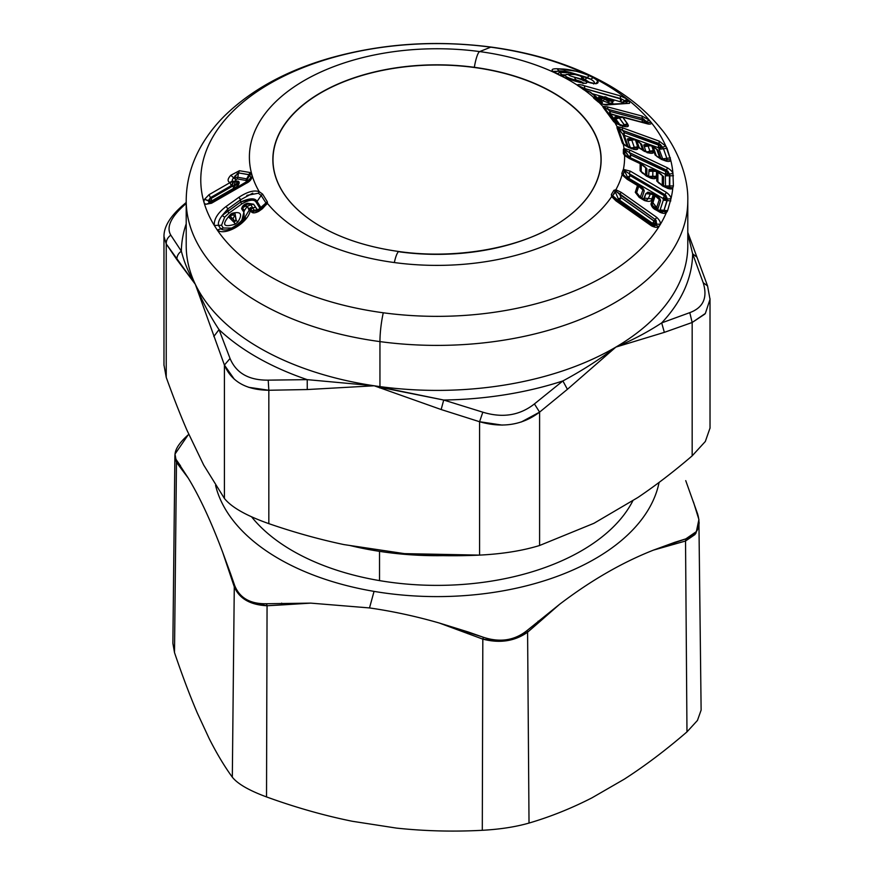 <?xml version="1.0" encoding="UTF-8"?>
<svg xmlns="http://www.w3.org/2000/svg" width="874" height="874" viewBox="0 0 874 874"><rect width="100%" height="100%" fill="white"/><g stroke="black" fill="none" stroke-linecap="round" stroke-linejoin="round"><path stroke-width="1.31" d="M521.308 421.989L539.597 412.124L539.597 545.496L593.949 523.297L637.812 497.535L593.949 523.297L539.597 545.496L539.597 412.124C522.543 425.059 502.539 428.271 479.575 421.727L441.151 409.535L374.203 385.784L379.95 387.28L379.709 387.925L379.95 387.28L443.708 400.03L441.151 409.535L443.708 400.03L482.83 412.189L479.575 421.727L482.83 412.189C502.539 418.231 519.735 415.478 534.418 403.93L539.597 412.124L534.418 403.93L562.878 380.944L567.412 389.312L539.597 412.124L567.412 389.312L562.878 380.944C581.647 370.893 599.324 359.607 615.886 347.087L567.412 389.312L615.886 347.087C632.394 340.172 647.667 332.109 661.684 322.899L664.349 332.36L615.886 347.087L664.349 332.36L661.684 322.899L689.794 312.641L692.164 322.484L664.349 332.36L692.164 322.484L689.794 312.641C703.33 307.615 707.798 297.641 703.199 282.717L707.547 285.907L703.199 282.717L692.645 253.777L696.84 257.098L692.645 253.777L687.794 233.773L692.645 253.777A255.656 147.608 180 0 1 661.684 322.899C647.667 332.109 632.394 340.172 615.886 347.087C599.324 359.607 581.647 370.893 562.878 380.944A255.656 147.608 180 0 1 443.708 400.03L374.203 385.784L307.266 389.542L268.831 390.263C246.271 390.001 231.468 381.599 224.41 365.059L195.328 284.301C201.665 300.23 209.563 315.328 219.024 329.607L213.802 336.512L219.024 329.607L230.048 358.482L224.41 365.059L230.048 358.482C236.209 373.143 248.937 380.365 268.22 380.146L268.831 390.263L268.22 380.146L307.222 379.644L307.255 389.542L307.222 379.644L374.203 385.784L441.151 409.535L479.575 421.727L502.2 425.103M343.919 544.589L404.498 553.635L343.919 544.589C319.185 539.367 294.156 532.386 268.831 523.646C246.282 515.682 231.468 507.281 224.41 498.431L203.686 465.034L186.96 430.216L203.686 465.034L224.41 498.431L224.41 365.059L224.41 498.431C231.468 507.281 246.282 515.682 268.831 523.646L268.831 390.263L268.831 523.646C294.145 532.375 319.174 539.356 343.919 544.589M685.729 480.634L697.528 513.683C701.407 526.465 697.507 534.866 685.839 538.865L653.501 550.107C622.113 562.463 590.78 580.554 559.491 604.382L527.055 630.536C514.6 640.467 500.059 642.718 483.431 637.288L439.174 622.987C415.795 616.268 392.579 611.243 369.505 607.933L374.05 591.381A223.58 129.079 180 0 1 215.583 485.431A223.58 129.079 0 0 0 374.05 591.381L369.505 607.933L310.751 603.126L266.526 603.737C250.193 604.065 239.542 597.925 234.593 585.296L222.673 552.27C211.268 521.844 199.796 497.131 188.271 478.133L176.472 460.074L180.525 465.842L180.514 467.776L176.472 462.259L176.472 460.074C172.593 453.661 176.493 445.27 188.161 434.881L174.997 454.076L176.472 462.259L174.876 456.337L176.472 462.259L174.505 652.605L172.877 643.286L174.887 455.889M250.488 602.437L267.062 605.748L266.526 796.924L267.062 605.748L310.751 603.126L282.051 604.917L281.636 603.126L282.051 604.917L267.062 605.748L266.526 603.737L310.751 603.126L369.505 607.933C392.579 611.243 415.795 616.268 439.174 622.987L482.819 639.134L482.295 830.3C453.18 831.84 424.556 831.108 396.435 828.093L352.32 821.276C324.21 815.584 295.609 807.467 266.526 796.924C249.079 790.478 237.673 783.902 232.32 777.172L234.276 586.825L232.32 777.172C224.465 766.389 216.752 753.541 209.214 738.65L197.393 713.173C189.866 695.606 182.24 675.416 174.505 652.605L176.472 462.259L188.271 478.133C199.796 497.131 211.268 521.844 222.673 552.27L234.276 586.825L222.673 552.27L230.539 573.628L230.299 575.037L230.539 573.628L234.593 585.296L234.276 586.825L234.593 585.296C239.542 597.925 250.193 604.065 266.526 603.737L267.062 605.748C250.237 604.917 239.312 598.603 234.276 586.825L241.344 596.866M174.68 635.311L174.505 652.605C182.24 675.416 189.866 695.606 197.393 713.173L209.214 738.65C216.752 753.541 224.465 766.389 232.32 777.172C237.673 783.902 249.079 790.478 266.526 796.924C295.609 807.467 324.21 815.584 352.32 821.276L396.435 828.093C424.556 831.108 453.18 831.84 482.295 830.3L482.819 639.134L439.174 622.987L468.322 632.011L467.83 633.661L468.322 632.011L483.431 637.288L482.819 639.134L483.431 637.288C500.059 642.718 514.6 640.467 527.055 630.536L527.59 632.208C514.83 641.221 499.906 643.537 482.819 639.134L499.338 641.308M188.271 478.133L180.514 467.776L180.525 465.842M374.05 591.381A223.58 129.079 0 0 0 659.083 482.437A223.58 129.079 180 0 1 374.05 591.381M251.603 516.851A204.134 117.859 0 0 0 379.524 580.609A204.134 117.859 0 0 0 633.082 500.31A204.134 117.859 180 0 1 379.524 580.609A204.134 117.859 180 0 1 251.603 516.851M538.111 621.206L538.537 622.725L527.59 632.208L527.055 630.536L559.491 604.382L538.537 622.725L538.111 621.206M698.676 527.284L699.124 523.056L695.77 533.544L685.533 541.017L686.975 731.877C665.715 750.209 644.804 765.985 624.233 779.204L591.938 797.853C571.345 808.395 550.369 816.808 529.021 823.068L527.59 632.208L559.491 604.382C590.78 580.554 622.113 562.463 653.501 550.107L685.533 541.017L653.501 550.107L674.783 542.306L674.542 544.207L674.783 542.306L685.839 538.865L685.533 541.017L685.839 538.865L696.349 531.611L698.905 519.549L693.475 502.015M379.524 551.352L379.524 580.609L379.524 551.352M512.164 639.56L527.59 632.208L529.021 823.068C515.66 826.902 500.081 829.306 482.295 830.3C500.081 829.306 515.66 826.902 529.021 823.068C550.369 816.808 571.345 808.395 591.938 797.853L624.233 779.204C644.804 765.985 665.715 750.209 686.975 731.877L685.533 541.017L694.983 534.538M698.894 519.549L701.123 710.103L697.452 720.427L686.975 731.877M699.124 523.056L699.113 522.368M349.775 545.463A223.58 129.079 0 0 0 374.05 550.467A223.58 129.079 0 0 0 442.976 555.646A223.58 129.079 180 0 1 374.05 550.467A223.58 129.079 180 0 1 349.775 545.463M374.05 549.091L374.05 550.467L374.05 549.091M474.309 67.495A164.006 94.687 180 0 1 594.702 133.7A164.006 94.687 180 0 1 553.024 226.628A164.006 94.687 0 0 0 594.702 133.7A164.006 94.687 0 0 0 474.309 67.495A164.006 94.687 0 0 0 293.675 113.675A164.006 94.687 0 0 0 320.987 226.639A164.006 94.687 180 0 1 293.675 113.675A164.006 94.687 180 0 1 474.309 67.495L474.309 67.495M166.235 355.03L166.235 377.339C173.227 396.84 180.131 414.462 186.96 430.216C180.142 414.473 173.227 396.851 166.235 377.339L166.235 243.955L195.328 284.301C189.046 273.977 184.392 262.932 181.355 251.177C184.392 262.932 189.046 273.977 195.328 284.301L176.843 259.578C176.81 256.191 178.318 253.394 181.355 251.177L170.801 235.15C166.202 227.415 170.67 217.44 184.206 205.226L186.206 203.5L182.415 205.718L184.206 205.226C170.67 217.44 166.202 227.415 170.801 235.15C167.666 237.422 166.136 240.361 166.235 243.955L163.973 236.417L166.235 243.955C166.136 240.361 167.666 237.422 170.801 235.15L181.355 251.177C178.318 253.394 176.81 256.191 176.843 259.578L166.235 243.955L166.235 377.339L163.973 365.015M709.775 302.961L710.027 299.345L705.34 313.471L692.164 322.484L704.848 314.083M163.973 236.046L163.973 236.417C163.908 226.825 170.059 216.599 182.415 205.718L186.206 202.462M710.027 428.02L705.329 441.479L692.164 455.857L692.164 322.484L692.164 455.857C673.832 471.589 655.719 485.485 637.812 497.535C655.719 485.474 673.843 471.578 692.164 455.857M710.027 428.293L710.016 298.635M248.544 387.28L268.831 390.263L307.266 389.542L374.203 385.784L307.222 379.644A255.656 147.608 180 0 1 219.024 329.607C209.563 315.328 201.665 300.23 195.328 284.301L224.41 365.059L234.352 379.283M539.597 545.496C522.543 550.74 502.539 553.952 479.575 555.11L479.575 421.727L479.575 555.11C454.251 556.29 429.221 555.798 404.498 553.635L479.575 555.11C502.539 553.952 522.543 550.74 539.597 545.496M195.328 284.301A250.794 144.8 0 0 0 374.203 385.784A250.794 144.8 0 0 0 379.95 386.603A9.723 1.803 -82.3 0 1 379.95 387.28A9.723 1.803 97.7 0 0 379.95 386.603A250.794 144.8 0 0 0 615.886 347.087A250.794 144.8 0 0 0 687.794 245.605A250.794 144.8 180 0 1 615.886 347.087A250.794 144.8 180 0 1 379.95 386.603L379.95 341.603A250.794 144.8 0 0 0 687.794 200.605A250.794 144.8 180 0 1 379.95 341.603L379.95 386.603A250.794 144.8 180 0 1 374.203 385.784A250.794 144.8 180 0 1 195.328 284.301A250.794 144.8 180 0 1 186.206 245.605A250.794 144.8 0 0 0 195.328 284.301M181.355 251.177A255.656 147.608 180 0 1 186.206 223.831A255.656 147.608 0 0 0 181.355 251.177M692.645 253.777L703.199 282.717C707.798 297.641 703.33 307.615 689.794 312.641L661.684 322.899A255.656 147.608 0 0 0 692.645 253.777M562.878 380.944L534.418 403.93C519.735 415.478 502.539 418.231 482.83 412.189L443.708 400.03A255.656 147.608 0 0 0 562.878 380.944M307.222 379.644L268.231 380.146C248.937 380.365 236.209 373.143 230.048 358.482L219.024 329.607A255.656 147.608 0 0 0 307.222 379.644M594.67 98.533L599.87 102.946C601.771 104.115 603.956 104.574 606.414 104.301L629.553 103.307L608.206 104.814C606.84 105.437 603.923 104.793 599.444 102.881A187.615 108.321 180 0 1 602.699 106.267L607.463 106.879L602.962 106.541L604.109 107.502L602.962 106.541L603.104 107.316L613.799 121.803L621.316 125.648L615.067 122.961A187.615 108.321 180 0 1 617.044 126.621L622.485 127.823L659.16 141.118L659.127 143.576L622.463 130.302L622.485 127.823L617.208 126.916L618.235 127.997L617.208 126.916L616.957 127.68L618.202 128.456L616.957 127.68L622.364 143.107L623.326 144.407L629.499 147.826L623.326 144.407A187.615 108.321 180 0 1 624.025 148.525L629.881 150.088L624.025 148.525L624.899 149.716L624.025 148.525L623.413 149.236L623.337 153.474L624.593 155.485L629.444 158.576L624.593 155.485A187.615 108.321 180 0 1 623.402 169.37L630.351 171.173L623.402 169.37L624.375 170.769L623.195 169.687L621.851 173.369L623.402 169.37A187.615 108.321 0 0 0 624.593 155.485L623.337 153.474L624.025 148.525A187.615 108.321 0 0 0 623.326 144.407L617.044 126.621A187.615 108.321 0 0 0 615.067 122.961L602.699 106.267A187.615 108.321 0 0 0 599.444 102.881C603.923 104.793 606.84 105.437 608.206 104.814L629.553 103.307L629.63 101.045L627.226 99.123A236.22 136.377 0 0 0 593.315 77.731L589.218 75.688A236.22 136.377 0 0 0 490.729 47.174A236.22 136.377 0 0 0 261.009 89.006A236.22 136.377 0 0 0 214.294 225.437L217.265 230.026A236.22 136.377 0 0 0 383.271 312.783A29.159 5.419 97.7 0 0 379.95 341.603A250.794 144.8 180 0 1 186.206 200.605A250.794 144.8 0 0 0 379.95 341.603A29.159 5.419 -82.3 0 1 383.271 312.783A236.22 136.377 0 0 0 659.564 225.667A236.22 136.377 0 0 0 659.804 225.273L660.121 224.257C660.81 222.531 659.684 220.226 656.724 217.342L621.206 192.346L615.875 189.745A187.615 108.321 0 0 0 622.08 174.789L624.407 176.581L622.08 174.789L621.851 173.369L623.129 175.139L624.375 170.769L623.107 174.483L627.248 178.176L623.107 174.483M575.89 71.176L557.12 68.74C551.352 68.685 550.565 70.029 554.782 72.76A187.615 108.321 0 0 0 479.673 51.588A19.447 3.616 97.7 0 0 474.342 67.309A164.148 94.763 0 0 0 293.544 113.533A164.148 94.763 0 0 0 320.933 226.595A164.148 94.763 180 0 1 293.544 113.533A164.148 94.763 180 0 1 474.342 67.309A164.148 94.763 180 0 1 594.844 133.58A164.148 94.763 180 0 1 553.067 226.595A164.148 94.763 180 0 1 399.658 251.876A19.447 3.616 97.7 0 0 399.134 251.559A19.447 3.616 97.7 0 0 394.327 262.55A19.447 3.616 -82.3 0 1 399.134 251.559C453.792 259.327 515.267 248.959 553.067 226.595A164.148 94.763 0 0 0 594.844 133.58A164.148 94.763 0 0 0 474.342 67.309A19.447 3.616 -82.3 0 1 479.673 51.588L490.729 47.174A29.159 5.419 -82.3 0 1 491.308 47.098A29.159 5.419 97.7 0 0 490.729 47.174A236.22 136.377 180 0 1 589.218 75.688L587.262 77.513L570.569 72.509L559.917 72.378L556.924 73.908L559.917 72.378L558.847 70.881L554.302 72.094L564.298 77.404C564.757 78.092 582.412 83.467 582.51 82.844L583.22 83.128C586.596 83.609 587.557 83.085 586.083 81.555L595.882 83.751L597.74 81.216M637.987 195.623L639.397 196.737L638.381 195.055L639.233 197.415L635.278 192.313L638.381 195.055L636.447 193.34L636.665 192.651L640.489 197.36L636.665 192.651L637.856 195.503L635.278 192.313L635.496 191.625L636.665 192.651L635.496 191.625L637.528 185.386L627.15 179.279L622.08 174.789L627.15 179.279L638.741 186.293L636.665 192.651L638.654 185.998M624.44 170.539L629.182 173.664L624.44 170.539M628.865 157.91L640.15 163.646L640.107 170.692L646.345 176.067L650.54 178.045C653.828 179.061 655.686 178.886 656.112 177.52L656.811 171.533L656.756 180.973L662.547 185.965L667.66 188.38C670.697 189.308 672.412 189.134 672.827 187.844A236.22 136.377 180 0 1 670.959 198.769C671.079 196.934 669.517 194.782 666.283 192.313L630.351 171.173L629.182 173.664L630.351 171.173L666.283 192.313L665.114 194.782L629.182 173.664L666.272 195.874M659.968 211.563L660.067 212.338L659.968 211.563L660.067 212.338L656.188 210.055C653.479 208.908 651.731 206.941 650.966 204.134L653.577 207.357L650.966 204.134L651.742 201.675L652.911 202.702L652.135 205.15L652.911 202.702L651.742 201.675L653.894 195.044L652.736 193.744L653.249 194.662L650.398 193.886L652.736 193.744L655.107 195.94L652.911 202.702L655.019 195.656M654.451 194.727L650.966 204.134C651.742 206.941 653.479 208.908 656.188 210.055L656.09 209.279L656.188 210.055L660.067 212.338C663.377 213.704 665.507 213.715 666.447 212.382A236.22 136.377 180 0 1 659.804 225.273A236.22 136.377 0 0 0 666.447 212.382L667.594 210.678L670.959 198.769A236.22 136.377 0 0 0 672.827 187.844L673.406 185.944L672.947 173.467C672.576 171.763 670.697 169.851 667.288 167.742L666.698 170.168L629.291 152.535L624.899 149.716L624.67 154.414L625.751 155.878L624.593 155.485M644.4 200.507L639.233 197.415L644.4 200.507C649.164 202.025 651.654 201.468 651.873 198.857L653.249 194.662L651.873 198.857C651.654 201.468 649.164 202.025 644.4 200.507L644.302 199.753L644.4 200.507M640.358 197.426L640.467 198.19L640.358 197.426M638.075 185.07L637.528 185.386L637.856 184.873L638.665 186.206M654.408 194.683L655.03 195.863M655.314 195.94L659.269 199.589L658.177 197.895L659.269 199.589L654.244 194.64M653.009 193.777L652.157 193.416M638.042 185.037L638.85 185.856M637.528 185.386L635.278 192.313L639.233 197.415M651.501 225.874L615.973 200.867L616.323 200.124L615.973 200.867L611.658 196.617L616.323 200.124L615.973 200.867L651.501 225.874C655.161 227.611 657.598 227.775 658.821 226.388C657.598 227.775 655.161 227.611 651.501 225.874L651.84 225.131L651.501 225.874M611.363 194.476L613.909 190.324L611.363 194.476L611.658 196.617L611.363 194.476L612.707 196.726L611.658 196.617A187.615 108.321 180 0 1 394.327 262.55A187.615 108.321 180 0 1 267.51 203.511L267.302 201.708L262.604 194.104L259.228 191.679A187.615 108.321 180 0 1 298.143 84.232A187.615 108.321 180 0 1 479.673 51.588A187.615 108.321 180 0 1 554.782 72.76L564.145 77.425L583.22 83.128L564.145 77.425A187.615 108.321 180 0 1 577.059 84.996L578.522 85.925L577.059 84.996C578.227 84.275 580.664 84.538 584.378 85.783L584.848 88.591L578.14 85.597L584.848 88.591L584.378 85.783L620.179 95.823L620.595 98.565L584.848 88.591L620.562 98.904L584.848 88.591L584.313 89.967L584.968 88.7L620.562 98.904L620.999 101.93L608.949 98.445L620.999 101.93A3.889 1.868 106.3 0 1 620.562 98.904L621.633 99.079L620.595 98.565L620.179 95.823L584.378 85.783C580.664 84.538 578.227 84.275 577.059 84.996A187.615 108.321 0 0 0 564.145 77.425L554.782 72.76C550.565 70.029 551.352 68.685 557.12 68.74L558.847 70.881L557.12 68.74L563.457 69.046L565.183 71.187L558.847 70.881L559.917 72.378L566.276 72.706L565.183 71.187L566.276 72.706M613.909 190.324L615.875 189.745L613.909 190.324L615.176 191.526L612.63 195.667L617.634 200.015L617.623 200.812M616.104 191.188L615.176 191.526L618.322 198.901L617.634 200.015L612.63 195.667L616.104 191.188L615.875 189.745L616.104 191.188L619.753 194.531L621.086 197.677L618.322 198.901L615.176 191.526M621.851 173.369L622.08 174.789A187.615 108.321 180 0 1 615.875 189.745L621.206 192.346L619.753 194.531L655.271 219.527L617.929 192.597M621.206 192.346L656.724 217.342L655.271 219.527L656.374 220.991M651.753 177.684L652.867 176.34L656.472 176.286L656.112 177.52C655.697 178.886 653.839 179.061 650.54 178.045L646.345 176.067L640.107 170.692L642.565 173.238L640.107 170.692L640.15 163.646L629.444 158.576M623.337 153.474L624.67 154.414L624.899 149.716L629.291 152.535L629.881 150.088L629.291 152.535L668.107 171.315M623.413 149.236L629.018 156.741L624.67 150.153M629.881 150.088L667.288 167.742L629.881 150.088M667.081 187.615L662.547 185.965L656.756 180.973L659.083 183.311L656.756 180.973L656.811 171.533L655.773 170.648M656.702 171.085L658.122 172.342L656.702 171.085L657.925 172.233L657.882 181.792L657.718 171.85M640.38 163.252L641.265 164.345L641.221 171.512L645.646 175.084M640.041 163.198L641.155 164.126M640.194 163.132L645.657 167.786L641.45 164.454M657.215 171.271L657.838 172.145M658.122 172.342L662.328 175.674L657.958 171.927M631.465 148.875L632.35 148.602L629.499 147.826L633.475 149.268C636.556 149.902 638.031 149.52 637.922 148.132L635.704 140.004L638.096 146.908L645.012 151.508L649.12 153.005C652.179 153.638 653.643 153.267 653.534 151.89L652.037 145.947L655.15 155.015L662.121 159.647L666.163 161.122C669.309 161.756 670.795 161.329 670.62 159.822A236.22 136.377 180 0 1 672.947 173.467A236.22 136.377 0 0 0 670.62 159.822L665.824 146.122L659.16 141.118L622.485 127.823L622.463 130.302L618.202 128.456L623.588 143.839L625.937 145.86M665.038 160.466L662.121 159.647L655.15 155.015L658.941 157.833L656.243 155.703L653.086 146.515L656.243 155.703M647.066 152.655L649.12 153.005L645.012 151.508L638.096 146.908L640.008 148.58L638.096 146.908L635.704 140.004L634.163 139.272L635.409 139.884L634.163 139.272L635.409 139.884L637.801 146.843L637.922 148.132L636.742 147.717M628.373 147.149L629.499 147.826M623.326 144.407L624.003 144.472L623.588 143.839L626.33 146.013L623.588 143.839L618.202 128.456L623.009 134.498L627.314 146.788L623.009 134.498L618.235 127.997L622.463 130.302L624.276 132.597L623.009 134.498L624.233 135.306L658.592 147.793L663.027 159.713L658.592 147.793L624.233 135.306L624.276 132.597L622.463 130.302L660.646 144.56M622.364 143.107L623.588 143.839M635.879 139.709L635.081 139.6L636.753 140.572L639.178 147.608L641.811 149.683L639.178 147.608L636.48 140.201M652.004 145.543L650.496 145.215L651.742 145.838L650.496 145.215L651.742 145.838L653.413 150.645L653.534 151.89L652.102 151.431M655.15 155.015L652.037 145.947L652.944 146.319M651.414 145.543L656.8 149.476L659.99 158.664L656.8 149.476L653.228 146.581M652.725 145.991L653.239 146.613M651.796 145.445L653.086 146.515M635.081 139.6L636.676 140.495M632.82 139.021L636.392 140.037L640.467 143.533L642.925 150.579L640.467 143.533L636.895 140.638M635.464 139.49L636.906 140.67M624.451 126.085L624.233 124.687L627.554 123.813L628.155 125.069C628.788 126.402 627.761 126.927 625.052 126.643L621.316 125.648L625.052 126.643C627.761 126.927 628.788 126.402 628.155 125.069L622.812 117.28L648.147 124.032C650.966 124.316 651.917 123.737 650.988 122.294L650.933 122.152A236.22 136.377 180 0 1 665.824 146.122A236.22 136.377 0 0 0 650.933 122.152L649.284 120.164L641.887 115.991L642.423 118.427L608.02 109.326L604.109 107.502L614.935 122.393L604.273 107.95L617.099 123.857L604.273 107.95L608.02 109.326L607.463 106.879L608.02 109.326L609.932 111.391L609.364 113.412L620.256 116.668L610.522 114.079L618.071 124.261L610.522 114.079A3.889 2.993 -37.8 0 1 609.364 113.412M615.067 122.961L624.877 126.151L623.763 126.511M619.688 125.146L621.316 125.648M613.799 121.803L614.935 122.393M603.104 107.316L604.273 107.95M607.463 106.879L641.887 115.991L607.463 106.879M647.514 123.54L621.119 116.832L622.812 117.28L627.554 123.813L624.233 124.687L619.371 117.968L622.812 117.28L619.065 117.597C617.219 117.389 617.219 117.236 619.065 117.149C617.219 117.236 617.219 117.389 619.065 117.597L620.671 116.821M590.398 92.196L596.658 97.189L590.398 92.196L584.619 90.219L589.6 91.814L595.653 96.653L593.238 97.101A187.615 108.321 0 0 0 584.619 90.219L577.528 85.434L584.619 90.219A187.615 108.321 180 0 1 593.238 97.101L599.935 103.001M553.81 71.362L565.183 71.187L563.457 69.046C571.279 69.625 579.866 71.843 589.218 75.688L593.315 77.731A236.22 136.377 180 0 1 627.226 99.123L629.63 101.045A236.22 136.377 180 0 1 649.284 120.164A236.22 136.377 0 0 0 629.63 101.045L629.553 103.307M606.414 104.312L608.206 104.814M598.646 102.291L593.763 98.194L599.564 102.728M594.528 98.15L593.238 97.101L593.763 98.194L595.653 98.5L594.309 96.73L595.653 98.5L597.171 98.412L595.653 98.5L599.029 101.799L595.653 98.5M593.238 97.101L595.653 96.653L597.171 98.38M584.52 90.153L583.319 89.487M600.536 101.69L602.011 103.635L600.536 101.69L599.029 101.799L602.415 102.313L600.536 101.69L601.421 101.81L596.789 97.309L600.536 101.69L597.171 98.412M595.653 96.653L596.734 97.659M588.748 91.694L590.442 92.24L588.748 91.694M583.034 77.611L583.329 79.228C581.844 78.922 581.876 79.272 583.406 80.277L574.349 77.141C569.553 75.83 567.739 74.858 568.908 74.224L575.256 74.552C579.626 75.47 581.756 76.453 581.647 77.524L581.439 79.097L581.647 77.524C581.756 76.453 579.626 75.47 575.256 74.552L566.56 74.345M627.226 99.123L620.179 95.823L627.226 99.123L624.735 100.707L621.633 99.079A3.889 0.666 -68 0 0 620.999 101.93L621.633 99.079L624.735 100.707L627.226 99.123M555.93 73.35L554.782 72.76M581.647 77.524L583.329 79.228L583.166 77.742L580.292 75.929L575.256 74.552M593.817 83.543L586.083 81.555C587.557 83.085 586.596 83.609 583.22 83.128L584.149 82.975L583.155 83.489M583.832 80.954L581.439 79.097L586.083 81.555M582.226 79.25L583.22 80.146M605.638 97.265L606.698 97.517L605.616 97.058L603.3 98.314L605.595 97.233M605.289 97.069L606.414 97.287L605.289 97.069M606.25 97.134L607.605 99.33L606.217 97.538L607.605 99.33L611.287 101.023L607.965 101.22L607.605 99.33L607.965 101.22L604.513 99.068L607.605 99.33L603.3 98.314L600.7 99.472L602.962 100.881L609.462 103.176L612.794 102.99L612.226 100.215L612.794 102.99L609.462 103.176L602.962 100.881L599.903 98.838L600.7 99.472L603.3 98.314L604.513 99.068L602.962 100.881L604.513 99.068L607.965 101.22L609.462 103.176L607.965 101.22L611.287 101.023L608.075 99.308L607.747 98.063M559.054 75.066L564.833 74.902L561.785 74.738L559.917 72.378L561.785 74.738L559.054 75.066M584.815 79.403L590.332 82.888L584.815 79.403M564.036 75.492L560.78 75.896L564.036 75.492M575.638 79.578L576.261 80.637L575.638 79.578L576.971 80.277L576.261 80.637L576.971 80.277L575.638 79.578L574.491 79.807L575.638 79.578L574.349 77.141L581.439 79.097L582.521 80.244M574.491 79.807L574.502 80.987L574.491 79.807L575.256 80.179L574.491 79.807C568.111 77.961 564.866 76.355 564.779 74.967L568.908 74.224C567.739 74.858 569.553 75.83 574.349 77.141M565.183 71.187L570.569 72.509L565.183 71.187M583.329 79.228L584.728 80.921L583.329 79.228M586.825 81.468L580.697 76.213M570.569 72.509L570.809 74.126L570.569 72.509L590.606 79.173C594.495 81.435 595.478 83.03 593.566 83.959C595.478 83.03 594.495 81.435 590.606 79.173L587.262 77.513L589.218 75.688M590.606 79.173L593.315 77.731C598.657 80.943 599.509 82.954 595.882 83.751M587.262 77.513L585.088 79.523L587.262 77.513M586.039 80.648L588.246 82.265M566.396 76.737L567.15 77.141M569.881 78.354L572.317 79.206M576.261 80.637L575.256 80.179L575.343 81.227M576.971 80.277C581.669 81.566 583.657 82.669 582.936 83.609M599.029 101.799A3.889 3.354 -94 0 0 599.4 102.586L599.018 102.247M625.653 101.384L622.408 102.793L625.664 101.384L626.866 103.263L624.735 100.707L621.949 102.466L620.999 101.93L621.949 102.466L624.735 100.707L625.653 101.384L628.603 100.117M626.374 102.018L629.63 101.045M603.049 96.763L592.397 93.736L603.049 96.763M584.903 90.219L584.968 88.7A3.889 1.846 -74.4 0 0 584.892 90.208M602.011 103.635L600.493 103.733L602.011 103.635L602.415 102.313L602.011 103.635M599.433 99.876L602.415 102.313L599.433 99.876M613.657 100.98L611.287 101.023L612.794 102.99L611.287 101.023L613.777 101.045L605.179 96.763M605.223 96.785L602.153 97.276M604.491 96.839L605.616 97.058M602.896 97.997L602.372 97.364L598.941 97.67L599.903 98.838L598.941 97.67C598.078 96.795 598.996 96.566 601.694 96.97C598.996 96.566 598.078 96.795 598.941 97.67L602.372 97.364L602.896 97.997L599.903 98.838L603.3 98.314M607.255 98.576L608.49 98.795M618.497 117.029L617.361 116.723C614.772 116.624 614.051 117.116 615.209 118.198L620.551 125.648L615.209 118.198C614.051 117.116 614.772 116.624 617.361 116.723L618.497 117.029M623.424 126.129L622.375 126.522M617.514 124.152L615.558 122.994M609.932 111.391L608.02 109.326L642.423 118.427L642.182 119.967L609.932 111.391A3.889 2.196 -75.1 0 0 610.522 114.079L609.932 111.391L642.182 119.967L642.423 118.427L643.985 119.225M642.499 122.207A3.889 2.196 104.9 0 1 642.182 119.967L645.263 120.612L642.182 119.967L642.761 122.644L645.263 120.612L642.423 118.427L641.887 115.991L649.284 120.164L650.933 122.152L647.405 122.688L645.263 120.612A3.889 1.322 -54.5 0 1 643.308 122.426M619.065 117.597L615.209 118.198L619.065 117.597L624.571 125.375L628.155 125.069L626.713 124.774M645.263 120.612L646.465 121.562L649.284 120.164M646.465 121.562L649.426 120.295M650.988 122.294L647.405 122.688L650.988 122.294C651.906 123.726 650.966 124.305 648.147 124.032L646.585 123.616L647.547 123.507L647.437 122.764L650.988 122.294M618.115 117.247L617.361 116.723L621.982 116.745L647.623 123.737M646.563 121.65L644.87 122.841L646.563 121.65L647.405 122.688L646.367 123.234L647.437 122.764M619.371 117.968L615.678 118.94L619.371 117.968M624.233 124.687L622.496 125.572L624.233 124.687M624.571 125.375L623.533 125.845L624.571 125.375M661.192 159.429L658.024 150.273L654.506 147.411L658.024 150.273L661.192 159.429M648.421 145.062L647.416 144.691C644.346 144.265 643.22 144.647 644.029 145.849L645.952 151.628L644.029 145.849C643.22 144.647 644.346 144.265 647.416 144.691L648.421 145.062M644.138 151.355L641.691 144.33L638.184 141.479L641.691 144.33L644.138 151.355M632.077 139.119L631.072 138.748C628.002 138.332 626.876 138.715 627.696 139.906L630.34 147.826L627.696 139.906C626.866 138.715 627.991 138.332 631.072 138.748L632.077 139.119M628.526 147.553L624.233 135.306L628.526 147.553M657.172 156.763L666.491 160.674M666.436 160.641L666.84 158.314L663.486 148.755L661.673 146.078L658.635 145.084L659.127 143.576L658.635 145.084L624.276 132.597L658.635 145.084L658.592 147.793A3.889 1.672 110 0 1 658.635 145.084L661.673 146.078L659.127 143.576L659.16 141.118L665.824 146.122L662.601 147.16L665.824 146.122L667.059 148.307L663.486 148.755L667.059 148.307L670.62 159.822L667.026 159.767L670.62 159.822C670.806 161.319 669.32 161.756 666.163 161.122M649.153 144.964L651.753 145.423L656.287 148.853M649.393 152.535L649.874 151.104L647.995 145.718C646.421 145.303 646.629 145.16 648.617 145.292L647.416 144.691L648.617 145.292C646.629 145.16 646.421 145.303 647.995 145.718L650.059 145.15M636.392 140.037L639.954 142.91M633.748 148.777L634.273 147.313L631.662 139.764C630.088 139.359 630.296 139.217 632.273 139.348L631.072 138.748L632.273 139.348C630.285 139.217 630.078 139.359 631.662 139.764L633.726 139.195M661.673 146.078A3.889 1.781 -45.1 0 1 658.592 147.793L661.673 146.078L663.486 148.755L666.84 158.314L670.413 157.866M666.556 160.652L666.316 160.619A3.889 3.485 -138.2 0 0 666.709 160.466L667.026 159.767L665.048 160.215L667.026 159.767L666.84 158.314L662.907 158.839L666.84 158.314M647.995 145.718L644.029 145.849L648.912 145.827L648.137 146.111L649.874 151.104L653.413 150.645L647.273 151.847L649.874 151.104L649.939 151.792L653.534 151.89C653.643 153.267 652.179 153.638 649.12 153.005M631.662 139.764L627.696 139.906L632.579 139.884L631.804 140.168L634.273 147.313L637.801 146.843L631.476 148.034L634.273 147.313L634.327 148.023L637.922 148.132C638.031 149.52 636.556 149.891 633.475 149.268M632.579 139.884L635.409 139.895L632.579 139.884M648.912 145.827L651.742 145.838L648.912 145.827M662.601 147.16L659.029 148.307L662.601 147.16M663.486 148.755L659.564 149.268L663.486 148.755M649.098 144.975L647.973 145.335M648.137 146.111L644.214 146.624L648.137 146.111M649.939 151.792L648.322 152.229L649.939 151.792M631.629 139.381L632.765 139.032M631.804 140.168L627.882 140.681L631.804 140.168M634.327 148.023L632.601 148.449L634.327 148.023M624.276 132.597A3.889 1.661 -70 0 0 624.233 135.306A3.889 3.179 -20.2 0 1 623.009 134.498M663.508 185.954L663.563 176.614L658.1 171.992L663.563 176.614L662.328 175.674L662.263 185.19L657.882 181.792L662.263 185.19L662.328 175.674L663.563 176.614L663.508 185.954M654.386 170.244L653.479 169.807C650.059 168.999 648.574 169.228 649.011 170.506L648.584 176.701L649.011 170.506C648.574 169.228 650.059 168.999 653.479 169.807L654.386 170.244M646.858 175.893L646.902 168.726L641.44 164.115L646.902 168.726L646.858 175.893M630.252 158.828L630.252 157.691L665.311 174.265L665.54 186.774L665.311 174.265L630.252 157.691L630.919 155.026L629.291 152.535L630.919 155.026L629.018 156.741L629.007 157.877L624.67 154.414L629.007 157.877L629.018 156.741L630.252 157.691L630.252 158.828M652.113 177.531L651.567 177.684A3.889 3.256 -121.2 0 0 652.113 177.531M656.505 171.391L652.9 171.238L656.505 171.391L656.472 176.286L652.867 176.34L652.769 170.19L652.911 170.834L654.298 170.244M659.171 183.376L668.643 187.943M665.977 171.599L666.698 170.168L665.977 171.599L630.919 155.026L665.977 171.599L665.311 174.265A3.889 1.114 115.3 0 1 665.977 171.599L668.839 172.943L665.977 171.599M644.641 166.519L645.657 167.786L645.613 174.975L641.221 171.512L641.265 164.345M668.839 172.943L666.698 170.168L667.288 167.742C670.697 169.862 672.587 171.763 672.947 173.467L669.473 174.112L668.839 172.943A3.889 2.13 -34.1 0 1 665.311 174.265L668.839 172.943L669.473 174.112L672.947 173.467L673.406 185.944L672.827 187.844L669.375 187.331L669.473 174.112L665.606 174.822L669.473 174.112L669.812 175.783L673.461 175.75M669.812 175.783L665.813 175.827L669.812 175.783L669.746 185.965L673.406 185.944M669.746 185.965L665.748 186.02L669.746 185.965L668.861 187.823L672.827 187.844C672.423 189.134 670.697 189.308 667.66 188.38M652.911 170.834L649.011 170.506L652.911 170.834L652.67 177.018L656.112 177.52L654.746 176.898M669.375 187.331L667.146 187.484L669.375 187.331M661.41 174.494L656.833 170.976L652.769 170.19M654.134 170.517L653.479 169.807L654.134 170.517M652.9 171.238L648.89 171.282L652.9 171.238M652.867 176.34L648.858 176.384L652.867 176.34M652.67 177.018L648.836 176.461L652.67 177.018M645.613 174.975A3.889 3.135 -179.6 0 0 645.799 175.161L645.657 167.786L646.902 168.726L644.728 166.584L640.161 163.088L625.751 155.878M630.919 155.026A3.889 1.114 -64.7 0 0 630.252 157.691A3.889 3.245 0.3 0 1 629.018 156.741M668.861 187.823L668.249 187.954L668.861 187.823M637.922 195.568L644.488 199.72L646.629 200.244L648.333 198.518L650.606 193.383L647.907 192.16L652.791 193.646L647.907 192.16L645.864 193.646L643.625 199.021L641.92 198.016L644.193 191.111C644.029 189.177 642.423 187.386 639.397 185.758L638.129 185.015L639.397 185.758C642.434 187.397 644.029 189.177 644.193 191.111L638.949 186.435L642.903 189.931L640.434 196.879L642.903 189.931L638.479 185.288M627.281 178.602L627.587 177.171L628.876 178.362L628.537 179.356L628.876 178.362L663.148 198.54L663.29 200.19L660.078 209.946L659.313 210.82L657.609 209.815L660.558 200.758C660.318 198.737 658.723 196.956 655.762 195.394L654.44 194.618L655.762 195.394C658.723 196.956 660.329 198.748 660.558 200.758L657.871 208.984L652.911 202.702L656.571 207.837L656.276 208.766L652.135 205.15L656.177 209.192L659.269 199.589L656.571 207.837L657.871 208.984L657.609 209.815L656.276 208.766L659.575 211.727L663.29 200.19L663.148 198.54L628.876 178.362L630.176 175.641L629.182 173.664L630.176 175.641L627.587 177.171L624.375 170.769L627.587 177.171L627.292 178.602M664.437 195.831L665.114 194.782L664.437 195.831L630.176 175.641L664.437 195.831L663.148 198.54A3.889 0.612 120.5 0 1 664.437 195.831L666.807 197.316L664.437 195.831M641.691 188.139L644.193 191.111L641.92 198.016L640.587 196.978L643.898 199.917L645.864 193.646L647.907 192.16L650.606 193.383L649.808 194.028L653.249 194.662M670.959 198.769L667.365 199.021L665.114 194.782L666.283 192.313C669.517 194.782 671.079 196.934 670.959 198.769L667.594 210.678L664.011 210.317L667.365 199.021L670.959 198.769M666.807 197.316A3.889 2.087 -28.2 0 1 663.148 198.54L666.807 197.316L667.223 200.561L670.806 200.922M667.223 200.561L663.29 200.19L667.223 200.561L664.011 210.317L667.594 210.678L667.048 211.77L663.628 211.104L664.011 210.317L660.078 209.946L664.011 210.317L663.628 211.104L667.048 211.77L666.447 212.382L659.859 210.383L666.447 212.382C665.507 213.715 663.388 213.704 660.067 212.338M662.044 212.12L663.235 211.541L659.651 210.612L663.235 211.541L662.044 212.12M650.398 193.886L648.333 198.518L651.873 198.857M649.808 194.028L650.606 193.383L649.808 194.028L645.864 193.646L649.808 194.028M667.365 199.021L663.377 199.294L667.365 199.021M659.269 199.589L660.558 200.758L659.269 199.589M654.855 194.946L658.155 197.874M655.915 196.126L655.762 195.394L655.915 196.126M648.333 198.518L644.389 198.147L648.333 198.518M639.549 186.479L639.397 185.758L639.549 186.479M628.537 179.356L627.248 178.176A3.889 3.179 -161.1 0 0 628.22 179.148M628.876 178.362A3.889 3.19 19 0 1 627.587 177.171L630.176 175.641A3.889 0.601 -59.5 0 0 628.876 178.362M641.636 198.682L641.92 198.016L641.636 198.682M657.314 210.481L657.609 209.815L657.314 210.481M654.702 225.831L656.527 224.159L652.55 224.039L652.539 223.34L656.494 222.794A3.889 2.458 -10.4 0 1 652.539 223.34L654.134 220.947L621.086 197.677L656.494 222.794L655.271 219.527L654.134 220.947L656.724 217.342C659.684 220.226 660.81 222.531 660.121 224.257L656.527 224.159L656.494 222.794L654.134 220.947L652.539 223.34L619.491 200.07L652.539 223.34L651.851 224.454L618.814 201.184L621.086 197.677L619.753 194.531M612.718 196.748L612.63 195.667M615.034 199.097L614.335 198.485M656.494 222.794L656.527 224.159L660.121 224.257L659.564 225.667A236.22 136.377 180 0 1 383.271 312.783A236.22 136.377 180 0 1 217.265 230.026C225.11 236.537 247.823 222.99 250.237 210.842L251.81 212.262C253.165 213.311 255.514 212.983 258.857 211.279L267.51 203.511A187.615 108.321 0 0 0 394.327 262.55A187.615 108.321 0 0 0 611.658 196.617L615.973 200.867M654.615 225.853L651.851 224.454L655.806 225.339L652.452 224.192L656.527 224.159L655.806 225.339L658.821 226.388M618.453 201.97L618.814 201.184L651.851 224.454A3.889 2.655 -103.2 0 0 653.861 225.896M651.851 224.454L651.501 225.241M617.634 200.015L618.322 198.901L619.491 200.07L618.814 201.184L617.634 200.015A3.889 2.983 -148.6 0 0 618.814 201.184L618.541 201.632M621.086 197.677L619.491 200.07A3.889 3.004 31.6 0 1 618.322 198.901M231.381 185.561L210.448 197.655L209.061 194.662L204.56 199.305L211.825 202.342L211.322 201.555L211.989 200.802L235.117 187.44C239.651 185.572 240.525 180.601 236.974 181.169L235.663 180.798L235.783 179.738L237.16 178.897L245.965 180.459L246.577 182.153L250.718 177.914L247.659 181.137L247.2 179.574L249.844 174.887L247.2 179.574L246.643 178.864L249.024 174.636L246.643 178.864L237.848 177.269L238.482 172.899L249.844 174.887L250.718 177.914L249.767 179.826L252.16 176.57L251.286 173.533L252.16 176.57L250.718 177.914L249.844 174.887L251.286 173.533L249.931 172.495L251.286 173.533L249.844 174.887L249.024 174.636L249.931 172.495L239.4 170.714L249.931 172.495L249.024 174.636L238.482 172.899L239.4 170.714L230.823 175.259C227.502 178.875 227.24 181.322 230.026 182.611L230.037 182.644M246.195 183.322L211.541 203.227L246.195 183.322C249.472 181.836 251.461 179.585 252.16 176.57C251.461 179.585 249.472 181.836 246.195 183.322L246.665 182.447M211.541 203.227L205.991 204.265C203.882 203.511 203.413 201.861 204.56 199.305C203.413 201.861 203.882 203.511 205.991 204.265L211.541 203.227L211.847 202.484M208.427 200.605L208.81 199.96L211.322 201.555L204.56 199.305L209.061 194.662L230.026 182.611L209.061 194.662L210.448 197.655L231.413 185.616L233.369 181.595L235.062 182.054L234.003 185.67L231.96 185.801L233.62 181.683L231.96 185.801L231.413 185.616L232.779 186.031L210.951 198.573L210.448 197.655L210.951 198.573L208.81 199.96L210.448 197.655L208.427 200.605L209.159 203.139L205.991 204.265L209.749 203.227M240.7 199.665L238.897 197.295L240.59 199.764L227.841 208.897L226.158 206.439L238.897 197.295C247.386 191.745 254.17 189.877 259.228 191.679C254.17 189.877 247.397 191.745 238.897 197.295L226.158 206.439C217.79 212.83 213.835 219.155 214.294 225.437A236.22 136.377 180 0 1 261.009 89.006A236.22 136.377 180 0 1 490.729 47.174L479.673 51.588A187.615 108.321 0 0 0 298.143 84.232A187.615 108.321 0 0 0 259.228 191.679L258.376 193.23L246.839 195.394M261.173 195.459L265.958 202.976L267.302 201.708L267.324 203.303L266.078 203.686L265.958 202.976L260.845 207.433L257.065 201.468L261.173 195.459L258.376 193.23L259.228 191.679L262.604 194.104L261.173 195.459L262.604 194.104L267.302 201.708L265.958 202.976L261.173 195.459L257.065 201.468C255.142 197.764 249.625 197.983 240.514 202.113L222.16 215.528L227.841 208.897L227.764 211.268L227.841 208.897L240.59 199.764L240.514 202.113L240.59 199.764L252.761 193.165M267.324 203.314L262.397 208.733L261.927 207.848L267.324 203.314M241.311 222.302L244.316 210.634L247.298 206.275L244.316 210.634L242.502 207.859L245.244 206.253L247.298 206.275L245.244 206.253L246.872 204.298L249.538 204.046L250.893 204.8L247.298 206.275L249.123 210.284L250.237 210.842L251.45 209.257L250.237 210.842L249.123 210.284L252.739 207.892L254.236 210.284L250.325 210.973L251.81 212.262L254.99 210.929L251.81 212.262C253.165 213.322 255.514 212.994 258.857 211.279L258.376 210.405L258.857 211.279L258.376 210.405L258.857 211.279L262.397 208.733L261.927 207.848M234.877 213.234L236.002 220.292L234.145 222.422L234.287 220.783L232.921 218.445C235.204 215.594 234.68 214.556 231.348 215.31C234.68 214.556 235.204 215.594 232.921 218.445C229.556 219.199 229.032 218.161 231.348 215.31C229.032 218.161 229.556 219.199 232.921 218.445L234.287 220.783L229.731 215.496L231.042 214.501M237.007 173.631L238.482 172.899L237.848 177.269L246.643 178.864L247.659 181.137L245.834 182.972L246.577 182.153L245.965 180.459L237.16 178.897L235.783 179.738L235.663 180.798L236.974 181.169C240.525 180.601 239.651 185.572 235.117 187.44L211.508 201.249L208.81 199.96L210.951 198.573L211.989 200.802L210.951 198.573L232.779 186.031L233.817 188.26L232.779 186.031L234.003 185.67L235.062 182.054C239.563 181.956 239.443 184.829 234.003 185.67L235.117 187.44L234.003 185.67L237.608 182.644M238.482 172.899L234.134 177.4L237.848 177.269L234.134 177.4L235.598 175.226M235.062 182.054L236.974 181.169L235.062 182.054L233.358 181.595L231.413 185.616A3.889 0.666 -119.9 0 1 230.026 182.611A3.889 2.95 -75.8 0 1 232.91 181.453A3.889 2.95 -75.8 0 1 233.249 181.563L235.882 180.852L232.91 181.453L233.97 181.781M249.767 179.826L211.508 202.375L208.886 203.041M230.823 175.259L233.664 177.837C231.96 179.683 231.828 180.918 233.249 181.563L230.026 182.611C227.24 181.322 227.502 178.875 230.823 175.259L239.4 170.714M234.134 177.4L233.664 177.837L235.783 179.738L233.664 177.837L234.134 177.4L236.166 179.388L234.134 177.4M233.631 181.694L235.936 180.863L233.631 181.694M233.249 181.563L235.663 180.798L233.249 181.563C231.828 180.918 231.96 179.683 233.664 177.837M237.848 177.269L237.16 178.897L237.848 177.269M246.643 178.864L245.965 180.459L246.643 178.864M247.2 179.574L246.129 180.59L247.2 179.574M248.762 208.853L247.298 206.275L250.893 204.8L249.516 204.046L246.61 204.363L247.637 203.249L253.602 204.21L257.164 209.76L259.37 209.159L259.96 208.307L256.191 202.353C254.29 199.032 249.483 199.567 241.77 203.937L229.021 213.092L224.651 217.189L221.537 225.273L223.307 228.016L231.686 228.038C241.869 222.28 245.791 216.774 243.442 211.519L244.316 210.634L241.344 222.269M245.244 206.253L242.502 207.859L246.402 204.45M245.496 217.648L242.076 221.57M250.325 210.973L250.237 210.842C247.834 223.001 225.099 236.537 217.265 230.026L220.718 228.868L217.265 230.026L214.294 225.437L218.434 225.35L220.718 228.868L222.225 229.578C225.765 230.703 230.681 229.403 236.974 225.678L242.426 221.22L249.123 210.284L248.751 208.886L252.652 207.75L250.893 204.8L252.652 207.75L250.183 207.75M256.421 200.67L260.845 207.433L260.791 208.613L260.845 207.433L265.958 202.976L266.078 203.686M264.658 205.51L258.333 210.383L255.328 211.06L258.376 210.405M255.842 211.169L257.579 210.022L255.328 211.06M214.294 225.437C213.835 219.155 217.79 212.83 226.158 206.439L227.841 208.897L222.16 215.528C219.243 219.287 217.997 222.553 218.434 225.35L221.537 225.273L218.434 225.35C217.997 222.553 219.243 219.287 222.16 215.528L224.651 217.189L222.16 215.528L227.764 211.268L229.021 213.092L227.764 211.268L240.514 202.113L241.77 203.937L240.514 202.113L251.417 198.857M254.236 210.284L254.99 210.929L257.371 209.935L254.99 210.929L254.236 210.284L257.164 209.76L254.236 210.284L252.739 207.892L249.123 210.284M252.652 207.75L255.667 207.367L252.652 207.75M230.9 229.01L231.686 228.038L230.9 229.01M222.291 229.611L220.718 228.868L223.307 228.016L220.718 228.868L218.434 225.35M257.065 201.468L256.191 202.353L257.065 201.468M260.845 207.433L259.96 208.307L260.845 207.433M259.698 209.793L259.37 209.159L259.698 209.793M258.715 210.492L258.387 209.858L258.715 210.492M250.893 204.8L253.602 204.21L250.893 204.8M241.628 208.755C242.174 205.936 244.185 204.101 247.637 203.249L241.628 208.755L242.502 207.859L244.316 210.634L243.442 211.519L241.628 208.755L243.442 211.519C245.791 216.774 241.869 222.28 231.686 228.038L223.307 228.016L221.537 225.273L224.651 217.189L229.021 213.092L241.77 203.937C249.483 199.567 254.29 199.032 256.191 202.353L259.96 208.307L257.579 210.022L253.602 204.21L247.637 203.249C244.185 204.101 242.174 205.936 241.628 208.755M231.151 214.436L231.348 215.31M234.287 220.783L234.145 222.422L228.431 216.807L234.145 222.422L236.002 220.292L234.287 220.783L229.731 215.496L234.855 213.234M229.807 215.43L228.529 216.719M235.161 224.159L237.848 222.018C242.852 214.075 240.962 211.158 232.189 213.278L230.736 214.13C221.351 224.563 222.815 227.906 235.161 224.159L234.145 222.422L235.161 224.159C222.815 227.906 221.351 224.563 230.736 214.13L232.189 213.278C240.973 211.158 242.852 214.064 237.848 222.018L235.161 224.159M236.002 220.292L237.848 222.018L236.002 220.292M236.177 220.117L234.986 213.245M231.96 214.054L232.189 213.278L231.96 214.054M230.867 214.764L230.736 214.13L230.867 214.764M174.997 454.076L174.876 456.337M710.027 299.345L707.547 285.907L687.794 232.386M163.973 365.354L163.973 236.417M687.794 245.605L687.794 200.605C688.515 173.369 674.236 144.002 660.526 128.161C647.241 111.894 630.362 97.768 609.888 85.783C575.977 66.151 536.45 53.259 491.308 47.098C435.667 39.898 381.993 43.525 330.296 57.99C286.596 70.521 251.406 89.771 224.716 115.718C215.124 125.244 207.182 135.525 200.911 146.559C191.231 163.646 186.326 181.65 186.206 200.605L186.206 245.605M637.878 184.851L624.429 176.603M653.621 207.389L662.295 212.065M654.255 194.498L653.02 193.777M614.695 198.813L651.884 225.121L654.713 225.831M642.641 173.292L651.829 177.673M648.901 152.742L640.03 148.602M633.814 148.809L624.44 144.855M601.552 101.93L590.267 92.065L583.144 89.334L578.271 85.718M567.98 73.973L574.327 74.312M594.211 83.609L594.134 83.467C596.221 84.068 587.164 82.407 585.547 81.249L582.761 79.818M564.101 75.47L563.479 75.71L564.353 75.71M564.101 75.459L564.702 75.022M668.359 188.008L667.452 188.129M651.993 193.373L650.311 193.438M661.181 212.24L659.335 211.737M645.471 200.43L643.657 199.938M320.933 226.595C342.433 238.941 368.5 247.255 399.134 251.559M246.61 204.363L244.567 205.324"/></g></svg>
